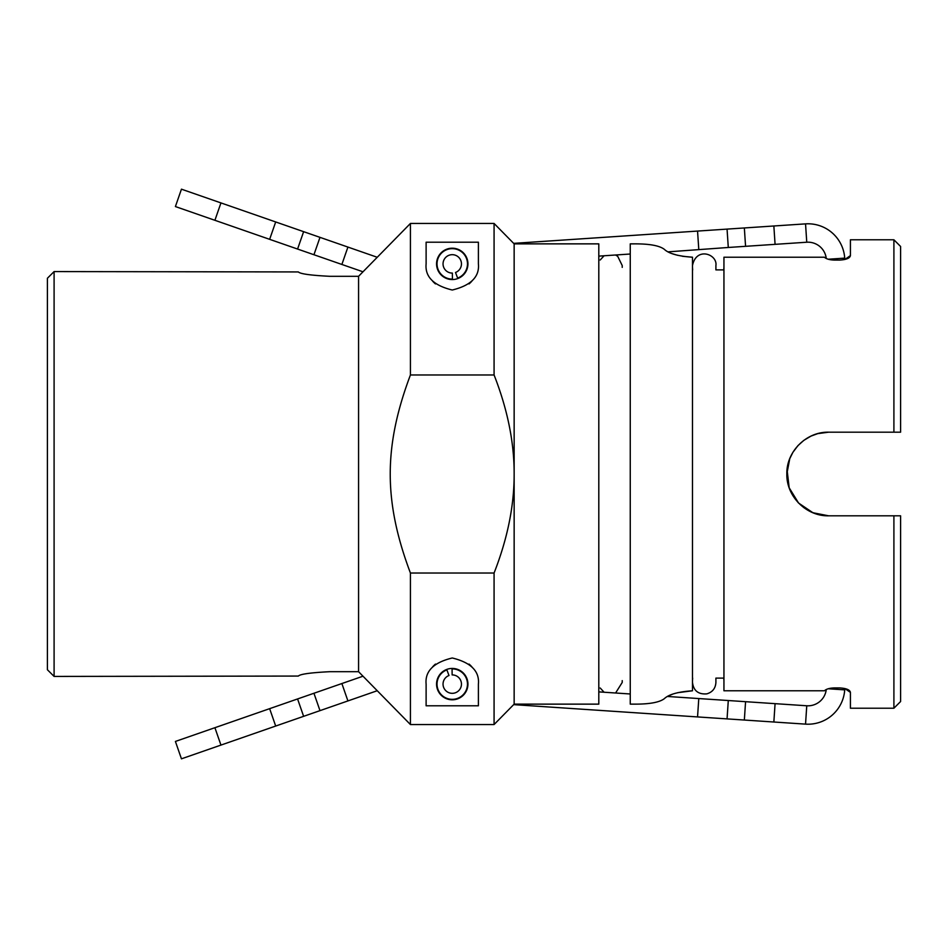 <?xml version="1.0" encoding="UTF-8"?>
<svg xmlns="http://www.w3.org/2000/svg" width="948" height="948" viewBox="0 0 948 948"><rect width="100%" height="100%" fill="white"/><g stroke="black" fill="none" stroke-linecap="round" stroke-linejoin="round"><path stroke-width="1.42" d="M426.114 705.798L426.114 684.124C424.87 671.231 433.591 662.522 452.255 657.983C470.919 662.522 479.629 671.231 478.396 684.124L478.396 705.798L426.114 705.798M432.596 666.894A26.141 26.141 0 0 1 435.476 664.074M469.023 664.074A26.141 26.141 0 0 1 471.914 666.894M436.566 684.124A15.689 15.689 0 0 0 452.255 699.802A15.689 15.689 0 0 0 467.933 684.124A15.689 15.689 0 0 0 452.255 668.435A15.689 15.689 0 0 0 436.566 684.124M514.148 474C514.231 505.639 507.536 538.642 494.074 573.03L410.425 573.03C383.502 501.504 383.502 446.496 410.425 374.97L494.074 374.97C507.536 409.358 514.231 442.361 514.148 474L514.148 704.139L598.804 704.139L598.804 243.861L514.148 243.861L514.148 474M514.148 243.861L494.074 223.455L410.425 223.455L410.425 374.97M410.425 223.455L358.569 276.306L358.569 671.694L410.425 724.545L494.074 724.545L514.148 704.139M410.425 573.03L410.425 724.545M494.074 223.455L494.074 374.97M478.396 242.202L478.396 263.876C479.629 276.769 470.919 285.478 452.255 290.017C433.591 285.478 424.87 276.769 426.114 263.876L426.114 242.202L478.396 242.202M319.986 710.645L303.621 716.332L297.577 698.949L313.942 693.261L319.986 710.645L347.916 700.928L341.873 683.544L362.977 676.208L358.569 671.694L329.797 671.694C310.671 672.653 300.184 674.111 298.336 676.066C300.184 674.111 310.671 672.653 329.797 671.694M329.797 276.306C310.671 275.347 300.184 273.889 298.336 271.934C300.184 273.889 310.671 275.347 329.797 276.306L358.569 276.306L362.977 271.792L341.873 264.456L347.916 247.073L319.986 237.356L313.942 254.739L341.873 264.456M817.721 433.639L811.002 436.092L817.721 433.639L828.659 432.181L900.6 432.181L893.905 432.181L900.6 432.181L893.905 432.181L893.905 239.785L850.415 239.785L850.415 255.616L844.798 259.503L844.715 258.129L828.244 259.231M803.892 440.31L797.991 445.572L803.892 440.31L811.002 436.092M792.884 452.362L789.755 458.678L792.884 452.362L797.991 445.572M789.755 458.678L786.84 474C786.295 496.373 806.298 516.364 828.659 515.819L812.922 512.738L798.572 503.044L789.174 487.782L787.065 469.71L786.84 473.941M786.84 474.071L787.065 478.29M789.755 489.322L792.884 495.638M797.991 502.428L803.892 507.69M811.002 511.908L817.721 514.361M668.008 696.14L672.357 694.268M677.547 692.715L692.49 690.784C678.164 691.767 668.778 694.398 664.311 698.688C659.393 702.409 649.333 704.222 634.129 704.139L630.254 704.139L630.254 243.861L634.129 243.861C649.333 243.778 659.393 245.591 664.311 249.312C668.767 253.59 678.164 256.233 692.49 257.216L682.453 256.28M677.547 255.285L672.357 253.732M668.008 251.86L728.289 247.475L727.057 229.108L697.55 231.075L698.783 249.443M692.49 680.628L692.656 678.104M723.762 678.104L723.94 680.628L723.762 678.104L715.906 678.104L715.906 682.453C715.527 688.343 712.505 692.147 706.864 693.853C698.332 694.552 693.545 690.748 692.49 682.453M850.415 255.616C849.929 258.176 846.363 259.657 839.703 260.084L834.347 260.084C829.571 259.918 826.253 258.97 824.428 257.216L723.94 257.216L723.94 690.784L824.428 690.784L826.265 689.528A18.403 18.403 0 0 1 806.76 705.774L745.566 701.686L744.346 720.042L805.539 724.13L806.76 705.774M494.074 573.03L494.074 724.545M692.49 257.216L692.49 690.784M692.656 269.896L692.49 267.372M723.94 267.372L723.762 269.896L723.94 267.372M54.095 676.422L54.095 271.578L47.4 278.262L47.4 669.738L54.095 676.422L298.336 676.066M828.244 688.769L844.715 689.871L844.798 688.497L850.415 692.384C849.929 689.824 846.363 688.343 839.703 687.916L834.347 687.916C829.571 688.082 826.253 689.03 824.428 690.784M850.415 692.384L850.415 708.215L893.905 708.215L893.905 515.819L828.659 515.819C806.298 516.364 786.295 496.373 786.84 474C786.295 451.627 806.298 431.636 828.659 432.181M432.596 281.106A26.141 26.141 0 0 0 435.476 283.926M469.023 283.926A26.141 26.141 0 0 0 471.914 281.106M436.566 263.876A15.689 15.689 0 0 0 452.255 279.565A15.689 15.689 0 0 0 467.933 263.876A15.689 15.689 0 0 0 452.255 248.198A15.689 15.689 0 0 0 436.566 263.876M692.49 265.547C696.342 246.302 717.66 254.313 715.906 265.547L715.906 269.896L723.762 269.896M298.336 271.934L54.095 271.578M900.6 515.819L893.905 515.819L900.6 515.819L893.905 515.819L900.6 515.819L900.6 701.52L893.905 708.215M900.6 432.181L900.6 246.48L893.905 239.785M457.789 278.546L457.635 278.12A15.227 15.227 0 0 0 463.205 253.294A15.227 15.227 0 0 0 438.201 258.022A15.227 15.227 0 0 0 452.433 279.103L452.445 279.565M457.635 278.12L455.502 272.491A9.196 9.196 0 0 0 458.868 257.489A9.196 9.196 0 0 0 443.759 260.333A9.196 9.196 0 0 0 452.362 273.083L452.433 279.103M452.066 668.435L452.137 674.917A9.196 9.196 0 0 1 460.74 687.667A9.196 9.196 0 0 1 445.631 690.511A9.196 9.196 0 0 1 448.996 675.509L446.709 669.454M452.066 668.897A15.227 15.227 0 0 1 466.298 689.978A15.227 15.227 0 0 1 441.306 694.706A15.227 15.227 0 0 1 446.875 669.88M826.265 258.472A18.403 18.403 0 0 0 806.76 242.226L805.539 223.87A36.806 36.806 0 0 1 844.715 258.129M805.539 223.87L744.346 227.958L745.566 246.314L806.76 242.226M745.566 246.314L728.289 247.475M630.242 254.017L599.041 256.102M513.662 243.363L697.55 231.075M727.057 229.108L744.346 227.958M303.621 231.668L181.447 189.173L175.404 206.557L297.577 249.051L303.621 231.668L319.986 237.356M313.942 254.739L297.577 249.051M347.916 247.073L377.197 257.264M844.715 689.871A36.806 36.806 0 0 1 805.539 724.13M599.041 691.898L630.242 693.983M667.404 696.46L698.783 698.558L697.55 716.925L727.057 718.892L728.289 700.525L698.783 698.558M728.289 700.525L745.566 701.686M744.346 720.042L727.057 718.892M697.55 716.925L513.662 704.637M297.577 698.949L175.404 741.443L181.447 758.827L303.621 716.332M341.873 683.544L313.942 693.261M377.197 690.736L347.916 700.928M775.073 244.347L773.852 225.98M275.69 221.951L269.647 239.334M214.9 220.303L220.943 202.919M773.852 722.02L775.073 703.653M269.647 708.666L275.69 726.05M220.943 745.081L214.9 727.697M622.22 267.383L622.22 265.547L617.705 256.316L615.596 255M615.596 693L622.22 682.453L622.22 680.617M600.202 687.999L604.077 692.23M604.077 255.77L600.202 260.001"/></g></svg>

